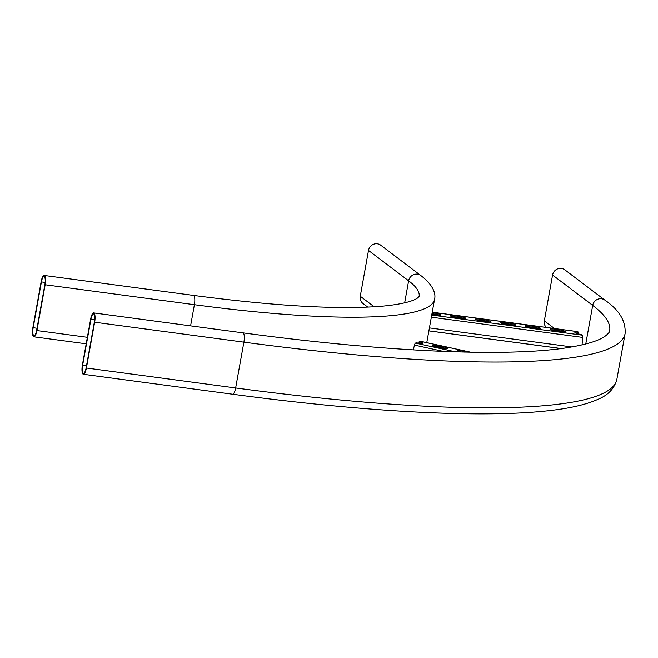 <?xml version="1.0" encoding="UTF-8"?>
<svg xmlns="http://www.w3.org/2000/svg" width="658" height="658" viewBox="0 0 658 658"><rect width="100%" height="100%" fill="white"/><g stroke="black" fill="none" stroke-linecap="round" stroke-linejoin="round"><path stroke-width="0.99" d="M32.9 327.519L41.141 281.714A7.847 2.221 97.6 0 1 44.185 275.447A7.847 2.221 97.6 0 1 45.155 284.75L36.914 330.563A7.847 2.221 97.6 0 1 33.871 336.822A7.847 2.221 97.6 0 1 32.9 327.519M44.884 284.544L36.642 330.357A6.802 1.925 97.6 0 1 34.002 335.786A6.802 1.925 97.6 0 1 33.171 327.725L41.413 281.912A6.802 1.925 97.6 0 1 44.053 276.492A6.802 1.925 97.6 0 1 44.884 284.544M367.789 307.13L362.986 303.494A7.847 7.435 -52.9 0 1 360.263 296.24L368.505 250.427A7.847 7.435 -52.9 0 1 380.702 245.163L420.832 275.538C433.614 285.325 435.999 294.06 434.56 299.283A329.633 49.942 -169.8 0 1 194.398 304.695L190.59 325.866M86.404 368.019L94.645 322.214A7.847 2.221 -82.4 0 0 93.675 312.912A7.847 2.221 -82.4 0 0 90.631 319.171L82.39 364.984A7.847 2.221 -82.4 0 0 83.352 374.287A7.847 2.221 -82.4 0 0 86.404 368.019L235.646 387.973A523.233 79.273 10.2 0 0 616.859 379.378C614.416 388.598 607.992 395.31 597.579 399.505C584.781 405.18 566.308 409.136 542.167 411.373C475.15 417.904 361.612 411.538 232.603 394.232A7.847 2.221 -82.4 0 0 235.646 387.973L243.888 342.16A523.233 79.273 10.2 0 0 625.1 333.565C625.939 321.088 619.211 309.943 604.899 300.138L564.77 269.764A7.847 7.435 127.1 0 0 552.572 275.028L544.33 320.833A7.847 7.435 127.1 0 0 546.296 327.429M94.374 322.009A6.802 1.925 -82.4 0 0 93.543 313.948A6.802 1.925 -82.4 0 0 90.903 319.377L82.653 365.19A6.802 1.925 -82.4 0 0 83.492 373.25A6.802 1.925 -82.4 0 0 86.132 367.822L94.374 322.009M432.142 312.739L433.819 312.961A5.758 0.872 -169.8 0 1 440.959 315.092A5.758 0.872 -169.8 0 1 436.764 315.19L432.783 314.656A5.758 0.872 -169.8 0 1 431.821 314.516M486.509 321.836L482.528 321.31A5.758 0.872 -169.8 0 1 475.397 319.171A5.758 0.872 -169.8 0 1 479.592 319.081L483.564 319.607A5.758 0.872 -169.8 0 1 490.704 321.746A5.758 0.872 -169.8 0 1 486.509 321.836M536.262 328.49L532.281 327.955A5.758 0.872 -169.8 0 1 525.142 325.825A5.758 0.872 -169.8 0 1 529.336 325.726L533.317 326.261A5.758 0.872 -169.8 0 1 540.448 328.391A5.758 0.872 -169.8 0 1 536.262 328.49M561.134 331.813L557.153 331.278A5.758 0.872 -169.8 0 1 550.014 329.148A5.758 0.872 -169.8 0 1 554.209 329.049L558.19 329.584A5.758 0.872 -169.8 0 1 565.329 331.714A5.758 0.872 -169.8 0 1 561.134 331.813M511.381 325.159L507.408 324.633A5.758 0.872 -169.8 0 1 500.269 322.494A5.758 0.872 -169.8 0 1 504.464 322.404L508.445 322.938A5.758 0.872 -169.8 0 1 515.576 325.068A5.758 0.872 -169.8 0 1 511.381 325.159M461.636 318.513L457.655 317.978A5.758 0.872 -169.8 0 1 450.516 315.848A5.758 0.872 -169.8 0 1 454.711 315.758L458.692 316.284A5.758 0.872 -169.8 0 1 465.831 318.423A5.758 0.872 -169.8 0 1 461.636 318.513M577.502 331.632A2.616 0.74 97.6 0 1 577.625 331.616A2.616 0.74 97.6 0 1 577.732 331.665L578.596 332.315A5.758 0.872 10.2 0 0 574.895 332.471A5.758 0.872 10.2 0 0 581.524 334.535L582.388 335.185A2.616 0.74 97.6 0 1 582.708 337.414L582.05 344.907M431.961 313.759L433.638 313.981A5.758 0.872 -169.8 0 1 439.758 315.404M476.408 319.878A5.758 0.872 -169.8 0 1 479.402 320.101L483.383 320.627A5.758 0.872 -169.8 0 1 489.511 322.058M526.153 326.533A5.758 0.872 -169.8 0 1 529.155 326.746L533.136 327.281A5.758 0.872 -169.8 0 1 539.256 328.704M551.034 329.855A5.758 0.872 -169.8 0 1 554.028 330.069L558.009 330.604A5.758 0.872 -169.8 0 1 564.128 332.027M501.281 323.201A5.758 0.872 -169.8 0 1 504.283 323.423L508.256 323.95A5.758 0.872 -169.8 0 1 514.383 325.381M451.536 316.556A5.758 0.872 -169.8 0 1 454.53 316.769L458.511 317.304A5.758 0.872 -169.8 0 1 464.63 318.727M578.596 332.315L578.407 333.335A5.758 0.872 10.2 0 0 575.906 333.178M440.671 348.066L436.69 347.194A5.758 0.872 -169.8 0 1 432.487 345.582A5.758 0.872 -169.8 0 1 439.61 346.001L443.591 346.865A5.758 0.872 -169.8 0 1 447.794 348.485A5.758 0.872 -169.8 0 1 440.671 348.066M459.029 351.931A5.758 0.872 -169.8 0 1 457.368 350.994A5.758 0.872 -169.8 0 1 464.499 351.413L467.879 352.145M420.24 341.255A2.616 0.6 102.3 0 0 420.149 341.206A2.616 0.6 102.3 0 0 420.051 341.214L419.195 341.568L419.014 342.588A5.758 0.872 10.2 0 1 421.712 343.386M413.257 349.9L414.491 345.113A2.616 0.6 102.3 0 1 415.437 343.106L416.284 342.76A5.758 0.872 10.2 0 0 422.913 343.073A5.758 0.872 10.2 0 0 419.195 341.568M433.499 346.289A5.758 0.872 -169.8 0 1 439.429 347.021L443.41 347.885A5.758 0.872 -169.8 0 1 446.601 348.798M458.379 351.701A5.758 0.872 -169.8 0 1 462.072 352.014M420.043 343.32L420.075 342.851M87.366 337.307L36.914 330.563M419.13 296.437L417.962 297.646C416.144 299.398 407.532 304.037 379.987 306.381C336.115 309.605 273.934 305.945 193.436 295.401A7.847 2.221 97.6 0 1 194.398 304.695L45.155 284.75M37.029 328.243L33.171 327.725M45.172 282.414L41.413 281.912M404.662 302.844L408.626 280.801A313.94 47.565 -169.8 0 1 419.121 296.454M368.505 250.427L408.626 280.801A7.847 7.435 -52.9 0 1 420.832 275.538M374.205 306.793L360.263 296.24M554.488 328.523L544.33 320.833M604.899 300.138A7.847 7.435 127.1 0 0 592.702 305.402L585.752 344.002M94.645 322.214L243.888 342.16A7.847 2.221 -82.4 0 0 242.925 332.858C383.795 351.849 506.175 357.319 566.949 347.745C585.982 344.685 598.681 340.852 605.031 336.263C608.231 333.787 609.769 331.961 609.653 330.785A507.532 76.896 10.2 0 0 592.702 305.402L552.572 275.028M94.662 319.878L90.903 319.377M86.519 365.7L82.653 365.19M431.73 315.05L582.388 335.185M432.232 312.221L577.732 331.665M428.884 330.859L561.258 348.551M429.411 327.898L571.901 346.947M431.344 317.181L582.708 337.414M431.903 314.055L438.187 314.894M452.03 316.745L463.059 318.217M476.91 320.068L487.932 321.54M501.783 323.391L512.812 324.863M526.655 326.713L537.685 328.186M551.527 330.036L562.557 331.509M576.408 333.359L576.984 333.441M554.028 330.069L554.209 329.049M558.009 330.604L558.19 329.584M529.155 326.746L529.336 325.726M533.136 327.281L533.317 326.261M504.283 323.423L504.464 322.404M508.256 323.95L508.445 322.938M479.402 320.101L479.592 319.081M483.383 320.627L483.564 319.607M454.53 316.769L454.711 315.758M458.511 317.304L458.692 316.284M433.638 313.981L433.819 312.961M415.437 343.106L455.542 351.833M420.051 341.214L470.569 352.195M414.491 345.113L443.41 351.405M420.059 343.131L421.243 343.386M434.765 346.322L446.132 348.798M459.654 351.734L460.781 351.981M464.375 352.071L464.499 351.413M439.429 347.021L439.61 346.001M443.41 347.885L443.591 346.865M86.198 343.813L33.871 336.822M193.436 295.401L44.185 275.447M434.56 299.283L426.762 342.645M616.859 379.378L625.1 333.565M232.603 394.232L83.352 374.287M242.925 332.858L93.675 312.912M428.876 330.892L561.134 348.567M432.24 312.188L577.625 331.616M420.149 341.206L470.733 352.203"/></g></svg>
